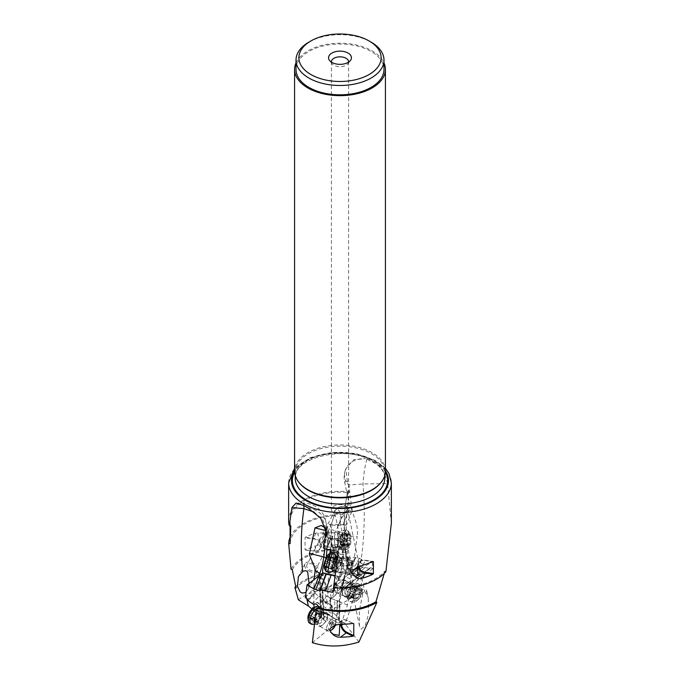 <?xml version="1.0" encoding="UTF-8"?>
<svg xmlns="http://www.w3.org/2000/svg" width="680" height="680" viewBox="0 0 680 680"><rect width="100%" height="100%" fill="white"/><g stroke="black" fill="none" stroke-linecap="round" stroke-linejoin="round"><path stroke-width="0.51" stroke-dasharray="3.4 2.55" d="M290.802 525.912A49.929 28.823 180 0 1 290.071 520.999A49.929 28.823 180 0 1 349.69 492.719L349.188 486.064L347.497 482.112L345.805 468.784L353.404 459.858L365.653 458.668A22.89 18.36 -161.8 0 0 345.296 470.322A22.89 18.36 -161.8 0 0 344.548 475.014A22.89 18.36 -161.8 0 0 345.576 480.709L344.769 482.758L350.302 484.95L362.984 483.956L387.549 483.59L391.357 523.209M387.549 483.59C385.942 475.056 382.194 468.529 376.312 464.015L365.653 458.668M333.26 591.94L339.592 576.402L342.1 564.952L342.457 559.325A6.579 1.003 103.7 0 0 343.137 555.084L343.485 549.627A6.579 1.003 103.7 0 0 343.366 548.054A6.579 1.003 103.7 0 0 343.188 547.935L343.485 543.226L341.564 546.941L341.751 541.815L338.266 551.429M333.795 587.809L333.897 586.985L333.523 587.792M338.13 570.953A7.726 1.173 -76.3 0 1 337.722 571.718A7.726 1.173 -76.3 0 1 336.982 568.429A7.726 1.173 -76.3 0 1 339.677 558.645A7.726 1.173 -76.3 0 1 341.046 558.11A7.726 1.173 -76.3 0 1 338.13 570.953M333.48 590.24L339.065 576.529L339.592 576.402M333.897 586.985A49.929 28.823 180 0 0 384.769 571.14L384.26 573.418M335.104 575.603L339.065 576.529M320.425 590.69L326.383 573.818A7.157 0.714 -76.1 0 1 326.349 573.818A7.157 0.714 -76.1 0 1 326.281 573.759M325.941 573.597L326.383 573.818M340.298 574.319A7.157 0.714 103.9 0 0 340.161 577.235A7.157 0.714 103.9 0 0 340.416 577.014A7.157 0.714 103.9 0 0 343.468 566.262A7.157 0.714 103.9 0 0 343.723 563.66A7.157 0.714 103.9 0 0 343.604 563.346A7.157 0.714 103.9 0 0 342.031 567.035A7.157 0.714 103.9 0 0 340.298 574.319M307.504 584.528C309.629 586.347 311.423 585.012 312.868 580.508M305.328 597.575L312.341 590.019A7.157 2.975 -59.4 0 1 316.88 583.465A7.157 2.975 -59.4 0 1 319.727 582.633L319.438 575.552M312.341 590.019L315.027 591.608L307.853 599.335M315.027 591.608L315.274 592.476L308.227 600.075M308.133 600.703L315.07 593.232A7.157 2.975 -59.4 0 1 315.274 592.476M315.07 593.232L318.826 596.394L311.984 603.772M318.826 596.394L323.629 598.995L319.014 603.712L316.633 602.429L314.271 603.993M332.052 616.675L332.707 623.764L332.052 616.675A6.579 3.051 120.9 0 0 332.928 613.615A6.579 3.051 120.9 0 0 332.936 612.637L332.477 607.725A6.579 3.051 120.9 0 0 332.477 607.656A6.579 3.051 120.9 0 0 331.05 605.812L330.471 599.471L328.168 601.723L325.006 602.369L324.037 599.692L319.43 604.401L319.014 603.712M324.037 599.692L323.629 598.995M332.707 623.764L331.007 625.379A2.865 1.827 -6.9 0 0 333.803 623.203A2.865 1.827 -6.9 0 0 332.971 622.098A2.865 1.827 -6.9 0 0 329.715 621.987L330.242 624.027L327.82 622.829L327.394 613.471L322.898 608.379L323.399 619.599L323.909 619.149L322.635 590.759A7.157 2.975 -59.4 0 1 322.15 591.719L322.898 608.379M312.358 642.685L330.837 627.529L331.007 625.379M317.237 608.719L319.005 607.504L319.43 604.401M323.178 613.572A7.726 3.579 -59.1 0 1 327.548 616.139A7.726 3.579 -59.1 0 1 321.954 625.524A7.726 3.579 -59.1 0 1 317.594 622.957A7.726 3.579 -59.1 0 1 323.178 613.572M323.17 606.237L332.868 612.034A7.157 3.315 120.9 0 1 332.86 613.096A7.157 3.315 120.9 0 1 332.001 616.216L327.394 613.471M329.715 621.987L332.639 623.178M330.242 624.027A2.865 1.827 173.1 0 1 333.234 624.24A2.865 1.827 173.1 0 1 334.067 625.337A2.865 1.827 173.1 0 1 332.205 627.334A2.865 1.827 173.1 0 1 330.837 627.529M322.635 590.759L323.909 619.149M323.825 618.63L321.147 617.406L321.767 616.156L320.067 574.345M358.929 642.013L344.582 623.075L312.639 607.648L314.406 611.923L320.697 614.813L321.767 616.156M323.399 619.599L327.82 622.829M332.936 612.637L332.418 607.121A7.157 3.315 120.9 0 0 332.409 607.044A7.157 3.315 120.9 0 0 331.466 605.251A7.157 3.315 120.9 0 0 330.973 605.064L330.387 598.715L326.629 596.292L322.15 591.719M322.524 589.721L319.838 588.132L321.147 617.406M330.471 599.471L330.387 598.715M321.07 615.646L319.94 587.877A7.157 2.975 -59.4 0 1 319.838 588.132M319.94 587.877C320.654 584.944 320.586 583.193 319.727 582.633L332.809 590.367A7.157 2.975 120.6 0 0 329.876 591.149A7.157 2.975 120.6 0 0 325.397 597.524A7.157 2.975 120.6 0 0 325.524 602.684A7.157 2.975 120.6 0 0 328.466 601.902A7.157 2.975 120.6 0 0 332.945 595.519A7.157 2.975 120.6 0 0 332.809 590.367M322.524 600.015L330.973 605.064L331.05 605.812M326.91 602.633L326.629 596.292M314.406 611.923L314.067 607.478M313.871 604.308L314.092 579.59M312.639 607.648L313.284 610.708L312.01 609.025M306.825 598.646L305.864 593.546M309.12 583.652L307.692 589.866L306.076 591.991M325.95 528.462L322.567 519.392L314.151 512.091M350.047 491.921A51.357 29.648 0 0 0 288.643 520.999M290.071 537.413A51.357 29.648 180 0 1 335.214 514.837L334.883 515.687A49.929 28.823 0 0 0 290.088 543.736M292.306 569.712A49.929 28.823 180 0 1 341.98 549.432L342.295 548.615L335.214 514.837M342.295 548.615A51.357 29.648 0 0 0 291.057 569.254M305.583 550.035L313.769 551.081L315.758 545.904A51.357 29.648 180 0 0 305.583 550.035L305.065 549.84L305.065 537.923L305.583 537.183A51.357 29.648 0 0 1 315.758 533.052L336.243 532.687A7.157 1.921 89.4 0 0 335.172 533.928A7.157 1.921 89.4 0 0 334.798 535.262A7.157 1.921 89.4 0 0 334.892 544.442A7.157 1.921 89.4 0 0 336.396 546.992A7.157 1.921 89.4 0 0 337.458 545.742A7.157 1.921 89.4 0 0 338.138 537.718A7.157 1.921 89.4 0 0 336.243 532.687M315.758 545.904C319.575 544.858 322.405 542.665 324.241 539.333C327.658 535.806 326.587 533.647 321.036 532.865L317.773 534.115L321.547 546.346L320.543 547.162L336.396 546.992M341.98 549.432L343.604 557.379L340.025 564.876L339.83 557.642L338.232 554.489C337.288 554.667 336.676 556.427 336.404 559.767L334.789 554.09A6.579 1.768 -90.6 0 1 334.696 553.996A6.579 1.768 -90.6 0 1 333.931 552.373L332.562 547.562A6.579 1.768 -90.6 0 1 332.052 544.45L330.284 538.22C331.602 535.925 331.925 532.287 331.245 527.323L330.811 525.657L334.611 514.412L334.883 515.687M337.756 546.218A7.726 2.074 89.4 0 0 338.19 535.483A7.726 2.074 89.4 0 0 335.282 533.46A7.726 2.074 89.4 0 0 334.875 534.896A7.726 2.074 89.4 0 0 334.976 544.808A7.726 2.074 89.4 0 0 337.756 546.218M330.811 525.657L334.611 514.412M338.411 525.479L343.476 512.567L348.5 511.445L343.12 525.164L331.228 525.325M327.207 535.296A7.157 1.946 -87.5 0 1 327.675 526.719A7.157 1.946 -87.5 0 1 329.298 524.152A7.157 1.946 -87.5 0 1 330.76 527.298A7.157 1.946 -87.5 0 1 330.556 534.692A7.157 1.946 -87.5 0 1 328.661 538.441A7.157 1.946 -87.5 0 1 327.275 535.746A7.157 1.946 -87.5 0 1 327.207 535.296M344.556 535.373A2.865 1.02 -3.6 0 0 346.545 535.985L357.212 536.461L353.923 561.306L348.135 561.051A2.865 1.02 176.4 0 1 346.052 560.201A2.865 1.02 176.4 0 1 346.154 559.904L344.326 529.508A45.781 12.436 -87.5 0 1 347.999 491.13L349.188 486.064M348.5 511.445L348.891 510.281L352.223 510.348L346.502 524.943A7.157 1.946 92.5 0 0 346.358 524.909A7.157 1.946 92.5 0 0 344.326 529.508M346.502 524.943L342.865 524.884L348.406 510.748M343.476 512.567L335.104 513.833M352.223 510.348L349.69 492.719M343.204 524.79L348.891 510.281M347.999 491.13L347.675 496.655L348.262 499.298L355.878 522.044C357.408 527.332 357.858 532.134 357.212 536.461M336.77 538.602L342.278 538.891L343.833 545.471L338.198 544.68L336.77 538.602L330.284 538.22M334.696 553.996L335.206 554.54A7.157 1.921 -90.6 0 0 335.274 554.6L345.89 554.208L347.454 560.847A7.157 1.946 92.5 0 0 347.395 561.646L342.057 539.01A7.157 1.946 92.5 0 0 342.278 538.891M351.212 562.606L347.913 562.453L342.397 539.053L345.695 539.206L351.212 562.606A7.157 1.946 92.5 0 0 351.39 566.312A7.157 1.946 92.5 0 0 352.24 569.049L352.546 569.304A2.865 2.389 -152 0 0 355.436 571.361L372.274 562.113L361.666 559.631L355.436 571.361A20.026 5.44 -87.5 0 1 355.198 571.795L355.954 571.379M344.777 538.169A7.157 1.946 92.5 0 0 345.695 539.206M330.667 538.399L332.052 544.45M335.206 554.54A7.157 1.921 -90.6 0 1 334.373 552.772L333.013 547.961A7.157 1.921 -90.6 0 1 332.469 544.74L338.198 544.68M347.454 560.847L336.923 560.422L334.789 554.09M343.833 545.471L345.89 554.208M341.904 560.396L340.527 554.548M336.923 560.422L336.404 559.767M335.435 565.607A7.157 1.946 -87.5 0 1 335.911 557.031A7.157 1.946 -87.5 0 1 337.535 554.455A7.157 1.946 -87.5 0 1 338.988 557.608A7.157 1.946 -87.5 0 1 338.784 564.995A7.157 1.946 -87.5 0 1 336.898 568.752A7.157 1.946 -87.5 0 1 335.512 566.049A7.157 1.946 -87.5 0 1 335.435 565.607M347.395 561.646L347.913 562.453M340.025 564.876L340.433 565.845L351.195 565.462L351.373 565.921L355.079 566.083C355.623 568.828 354.781 569.899 352.546 569.304L336.898 568.752M343.604 557.379L344.267 557.804L340.433 565.845M355.079 566.083L359.286 558.187L355.394 557.583L344.267 557.804M359.286 558.187L361.666 559.631M298.384 599.837C312.231 588.761 340.595 584.953 362.21 591.269L360.536 574.421L359.516 575.067L358.964 569.577L357.637 567.307L357.816 566.542L360.017 565.556L362.5 567.018L369.988 568.573L370.328 567.673L372.963 568.548L372.274 562.113M359.516 575.067A49.929 28.823 0 0 0 295.995 587.979M355.394 557.583L351.195 565.462M355.683 557.821L351.373 565.921M372.963 568.548L346.128 589.296A7.157 4.573 113.2 0 0 343.289 589.9A7.157 4.573 113.2 0 0 341.054 591.932L339.694 595.969L339.447 600.721A2.865 1.131 2.3 0 0 339.269 601.086A2.865 1.131 2.3 0 0 340.111 601.936A48.637 31.067 -66.8 0 1 341.929 589.144A2.865 0.57 -166.4 0 1 341.062 588.498A2.865 0.57 -166.4 0 1 341.819 588.302L349.087 558.169L350.727 570.724C350.812 572.245 352.3 572.602 355.198 571.795M349.945 592.586L341.929 589.144L348.007 563.975L348.126 570.248L349.197 571.251L351.058 570.962L349.945 592.586L347.429 605.072L341.675 622.379L339.346 621.001L338.521 619.794L339.226 618.749L336.796 617.321L337.365 616.539L334.56 614.057L334.832 599.947L337.671 601.077L337.365 616.539M348.007 563.975L348.551 557.456L349.087 558.169M330.021 608.506L331.636 607.359A2.865 1.623 0.8 0 0 328.975 608.94A2.865 1.623 0.8 0 0 329.817 610.113A2.865 1.623 0.8 0 0 333.022 610.47L330.021 608.506L330.421 598.034L333.378 597.431C337.764 593.274 338.776 589.194 336.421 585.191L343.102 579.708A6.579 3.927 -66.8 0 1 345.219 577.082L348.882 574.082A6.579 3.927 -66.8 0 1 348.95 574.022A6.579 3.927 -66.8 0 1 351.305 572.976L356.736 568.531L357.17 570.715L358.964 569.577M329.545 597.686A7.157 4.573 -66.8 0 1 327.445 591.719A7.157 4.573 -66.8 0 1 331.755 584.962A7.157 4.573 -66.8 0 1 335.18 584.537A7.157 4.573 -66.8 0 1 337.288 590.504A7.157 4.573 -66.8 0 1 332.979 597.261A7.157 4.573 -66.8 0 1 329.545 597.686L330.463 598.077L329.987 608.141M330.471 598.077L334.832 599.947M336.796 616.862L337.118 600.567A7.157 4.573 113.2 0 0 337.671 601.077M337.118 600.567L339.626 601.264L339.447 600.721M362.21 591.269L331.959 609.798L331.636 607.359M348.015 596.284A7.726 4.615 113.2 0 0 352.716 586.44A7.726 4.615 113.2 0 0 347.021 583.193A7.726 4.615 113.2 0 0 342.329 593.045A7.726 4.615 113.2 0 0 348.015 596.284M333.022 610.47L332.562 612.986L334.56 614.057M332.562 612.986A2.865 1.623 -179.2 0 1 329.783 612.544A2.865 1.623 -179.2 0 1 328.942 611.371A2.865 1.623 -179.2 0 1 331.959 609.798M313.284 610.708L342.227 625.183L341.675 622.379M344.582 623.075L342.227 625.183M353.923 561.306L351.058 570.962M366.936 459.085A22.89 3.485 -83.7 0 0 362.984 483.956C367.106 533.817 361.165 580.448 345.159 623.858M345.576 480.709L347.497 482.112M339.226 618.749L339.626 601.264M336.796 617.321L337.135 600.193M384.769 571.14L385.9 571.676M366.35 592.917L368.271 598.102L368.509 614.321L365.1 625.906L360.961 629.127L359.474 626.025L359.346 611.116L362.576 594.396L366.35 592.917M316.633 602.429A2.865 1.785 55.6 0 1 318.886 603.389A2.865 1.785 55.6 0 1 320.05 606.024A2.865 1.785 55.6 0 1 319.481 607.317A2.865 1.785 55.6 0 1 319.005 607.504M341.385 624.342A7.293 4.556 55.6 0 1 346.936 620.415L353.039 623.381M340.578 624.351A7.871 4.913 55.6 0 1 342.116 620.135A7.871 4.913 55.6 0 1 346.562 620.202L353.09 623.373M333.404 626.11L338.546 623.229L339.957 621.613L339.804 624.367M322.159 625.175A7.157 3.315 -59.1 0 1 319.056 625.779A7.157 3.315 -59.1 0 1 318.69 620.432A7.157 3.315 -59.1 0 1 323.298 614.108A7.157 3.315 -59.1 0 1 326.4 613.505A7.157 3.315 -59.1 0 1 326.765 618.851A7.157 3.315 -59.1 0 1 322.159 625.175M353.71 594.362A7.157 2.099 -11.8 0 0 361.802 593.767A7.157 2.099 -11.8 0 0 366.716 590.656A7.157 2.099 -11.8 0 0 365.712 589.866A7.157 2.099 -11.8 0 0 357.62 590.469A7.157 2.099 -11.8 0 0 352.707 593.581A7.157 2.099 -11.8 0 0 353.71 594.362M355.512 593.691A5.006 1.47 168.2 0 1 354.807 593.138A5.006 1.47 168.2 0 1 358.25 590.962A5.006 1.47 168.2 0 1 363.911 590.546A5.006 1.47 168.2 0 1 364.616 591.098A5.006 1.47 168.2 0 1 361.173 593.266A5.006 1.47 168.2 0 1 355.512 593.691M345.491 511.81C344.267 513.494 341.964 514.131 338.563 513.74L335.903 512.745L334.798 511.096L335.869 509.515L337.705 508.878L338.495 507.458A5.006 1.47 -11.8 0 1 344.76 506.013L346.486 506.991L347.387 509.422L340.204 520.277L340.289 521.925L315.8 569.449A5.006 3.204 -152.7 0 1 309.629 569.874A5.006 3.204 -152.7 0 1 306.892 564.867A5.006 3.204 -152.7 0 1 313.055 564.442A5.006 3.204 -152.7 0 1 315.8 569.449M340.204 520.277C338.895 524.671 342.499 522.01 339.991 512.185L337.705 508.878M308.899 571.038A7.157 4.573 27.3 0 0 317.704 570.435A7.157 4.573 27.3 0 0 313.795 563.278A7.157 4.573 27.3 0 0 304.988 563.881A7.157 4.573 27.3 0 0 308.899 571.038M346.069 506.048A8.585 4.955 180 0 1 348.585 509.55A8.585 4.955 180 0 1 343.281 514.131A8.585 4.955 180 0 1 333.931 513.06A8.585 4.955 180 0 1 331.415 509.55A8.585 4.955 180 0 1 336.719 504.976A8.585 4.955 180 0 1 346.069 506.048M344.76 506.013L338.495 507.458M331.44 62.127A8.585 4.955 0 0 0 332.163 63.818A8.585 4.955 0 0 0 333.931 65.297A8.585 4.955 0 0 0 347.837 63.818A8.585 4.955 0 0 0 348.559 62.127M308.89 42.126A43.987 25.398 180 0 1 371.101 42.126M383.988 69.428A43.987 25.398 0 0 0 371.101 51.467A43.987 25.398 0 0 0 323.161 45.959A43.987 25.398 0 0 0 296.012 69.428M296.012 62.9A45.424 26.223 180 0 1 328.024 44.132A45.424 26.223 180 0 1 372.113 50.881A45.424 26.223 180 0 1 383.988 62.9M385.424 471.18A45.424 26.223 0 0 0 372.113 452.642A45.424 26.223 0 0 0 322.618 446.956A45.424 26.223 0 0 0 294.576 471.18M295.673 586.627A51.357 29.648 180 0 1 360.536 574.421M327.445 587.087L328.703 575.815C329.579 575.11 331.202 575.161 333.582 575.994C340.578 579.088 333.888 586.619 327.582 587.061L323.493 588.005A51.357 29.648 180 0 0 318.673 589.11L318.104 588.787L318.104 576.878L318.673 576.258A51.357 29.648 0 0 1 323.493 575.152L320.356 577.141L318.673 576.258M350.183 583.1A7.157 4.267 113.2 0 0 346.911 583.619A7.157 4.267 113.2 0 0 342.703 590.41A7.157 4.267 113.2 0 0 344.548 596.25A7.157 4.267 113.2 0 0 347.828 595.731A7.157 4.267 113.2 0 0 352.027 588.939A7.157 4.267 113.2 0 0 350.183 583.1L333.582 575.994C331.84 574.736 328.474 574.456 323.493 575.152M318.104 588.787L319.974 589.773A7.293 4.412 -122.4 0 0 325.372 586.644A7.293 4.412 -122.4 0 0 319.974 577.856L318.104 576.878M318.673 589.11L320.356 589.994A7.871 4.752 -122.4 0 0 324.581 590.206A7.871 4.752 -122.4 0 0 325.712 583.84A7.871 4.752 -122.4 0 0 320.356 577.141L319.974 577.856M324.581 590.206L326.944 588.71L344.548 596.25M343.102 579.708L352.155 582.361L344.267 588.463L336.421 585.191M346.128 589.296L343.697 588.251L369.928 568.029M344.267 588.463A7.157 4.573 113.2 0 0 343.885 588.26A7.157 4.573 113.2 0 0 343.791 588.226M369.988 568.573L353.966 580.423L345.55 576.818A7.157 4.267 -66.8 0 0 343.332 579.53L336.498 585.131M340.28 586.781L347.403 581.273M353.966 580.423L352.155 582.361M345.219 577.082L349.214 573.81A7.157 4.267 -66.8 0 1 349.291 573.75A7.157 4.267 -66.8 0 1 349.868 573.333A7.157 4.267 -66.8 0 1 351.738 572.628L351.305 572.976M370.328 567.673L343.697 588.251M359.796 576.453L356.142 574.515L365.143 567.562M356.142 574.515L351.738 572.628L357.059 568.267L360.171 569.211A2.865 1.725 -122.4 0 0 356.771 566.924A2.865 1.725 -122.4 0 0 356.184 568.225A2.865 1.725 -122.4 0 0 357.17 570.715M362.5 567.018L360.171 569.211M324.241 539.333L319.676 545.938L320.543 547.162M305.065 549.84L313.769 551.081A7.871 6.273 -159 0 0 321.113 547.485A7.871 6.273 -159 0 0 313.769 538.237L305.583 537.183M313.642 550.936A7.293 5.814 -159 0 0 320.764 545.895A7.293 5.814 -159 0 0 313.642 539.027L305.065 537.923M323.399 548.02L326.74 537.71A7.157 0.714 -76.1 0 1 328.874 530.315A14.305 1.419 103.9 0 0 328.185 531.182L325.389 536.494M326.74 537.71L330.063 538.534L326.655 549.04M337.748 550.91L341.334 541L330.063 538.534M330.25 538.925L326.876 549.338M341.751 541.815L341.334 541M345.721 536.188A7.157 0.714 103.9 0 0 345.984 533.579A7.157 0.714 103.9 0 0 345.856 533.273A7.157 0.714 103.9 0 0 344.293 536.953A7.157 0.714 103.9 0 0 342.558 544.238A7.157 0.714 103.9 0 0 342.423 547.154A7.157 0.714 103.9 0 0 342.677 546.933A7.157 0.714 103.9 0 0 345.721 536.188M325.975 559.121L329.146 532.083C329.179 528.887 329.094 528.3 328.874 530.315L329.128 529.15C329.418 528.708 328.661 527.943 326.868 526.856A17.17 1.7 103.9 0 0 325.958 527.901A2.865 2.643 27.8 0 1 328.185 531.182M345.856 533.273L329.128 529.15M343.485 543.226L343.102 542.538L338.385 541.212L332.205 538.05L330.752 550.129M326.043 559.147L329.511 560.175L332.452 537.047A7.157 0.714 -76.1 0 1 332.205 538.05M332.452 537.047L332.095 536.112L328.772 535.288L326.986 549.363M324.836 548.496L326.986 530.851A2.865 2.21 7 0 1 329.128 532.958L328.925 534.641A7.157 0.714 -76.1 0 1 328.772 535.288M343.188 547.935L343.102 542.538M342.457 559.325L342.057 558.926A7.157 1.088 103.7 0 0 342.745 554.54L343.094 549.083A7.157 1.088 103.7 0 0 342.958 547.375A7.157 1.088 103.7 0 0 342.822 547.247A7.157 1.088 103.7 0 0 342.805 547.247L337.39 545.921L338.385 541.212M329.35 560.473L341.708 564.451L342.057 558.926L336.302 557.524L330.2 553.792L329.35 560.473A7.157 0.714 -76.1 0 1 329.511 560.175M330.31 553.197L330.2 553.792M335.631 562.819L336.302 557.524M342.1 564.952L341.708 564.451M325.745 559.071A7.157 0.714 -76.1 0 1 325.916 558.968A7.157 0.714 -76.1 0 1 325.95 558.994L328.925 534.641M332.095 536.112L330.319 550.052M329.885 553.461L329.06 559.895M331.347 544.782L337.39 545.921M337.773 546.014L342.805 547.247M331.211 597.729L329.876 591.149M339.822 559.156A7.157 1.088 -76.3 0 1 340.799 557.898A7.157 1.088 -76.3 0 1 341.088 558.663A7.157 1.088 -76.3 0 1 338.385 570.545A7.157 1.088 -76.3 0 1 338.011 571.26A7.157 1.088 -76.3 0 1 337.407 571.795A7.157 1.088 -76.3 0 1 337.56 566.814A7.157 1.088 -76.3 0 1 339.822 559.156M363.29 565.063L365.168 560.226L372.852 561.425M357.799 567.069A7.871 6.205 25.1 0 1 358.037 563.321A7.871 6.205 25.1 0 1 365.168 560.226L372.657 561.519M357.221 567.358L357.714 564.017L360.409 562.692L363.205 564.409M358.488 566.746A7.293 5.754 25.1 0 1 365.313 560.38M324.589 568.871A7.438 1.131 103.7 0 0 326.536 565.709A7.438 1.131 103.7 0 0 328.44 557.625A7.438 1.131 103.7 0 0 328.075 554.591M327.726 560.677L325.695 567.086L325.558 566.193L324.776 567.528L325.278 562.861L327.301 556.461L327.445 557.345L328.227 556.01L327.726 560.677M326.392 571.752A9.724 1.479 103.7 0 0 328.95 566.831A9.724 1.479 103.7 0 0 331.236 556.886A9.724 1.479 103.7 0 0 331.007 552.857M333.319 553.461A9.724 1.479 -76.3 0 1 333.429 557.421A9.724 1.479 -76.3 0 1 331.271 566.992A9.724 1.479 -76.3 0 1 328.721 572.288M347.99 571.463A7.157 1.088 -76.3 0 1 349.664 564.154A7.157 1.088 -76.3 0 1 351.551 560.524A7.157 1.088 -76.3 0 1 351.688 560.652A7.157 1.088 -76.3 0 1 351.713 563.49A7.157 1.088 -76.3 0 1 348.339 574.379A7.157 1.088 -76.3 0 1 348.151 574.421A7.157 1.088 -76.3 0 1 347.99 571.463M352.716 564.621A5.721 0.867 -76.3 0 1 350.013 573.333A5.721 0.867 -76.3 0 1 349.732 570.996A5.721 0.867 -76.3 0 1 351.195 564.783A5.721 0.867 -76.3 0 1 352.699 562.351A5.721 0.867 -76.3 0 1 352.716 564.621M326.757 558L334.024 559.776L334.007 558.34A12.826 10.115 25.1 0 1 335.019 563.847A12.826 10.115 25.1 0 1 334.322 566.279A12.826 10.115 25.1 0 1 332.724 568.557L334.492 564.17L335.189 558.187M335.24 558.212C335.393 559.436 335.189 559.529 334.611 558.518C335.189 559.529 335.393 559.436 335.24 558.212L327.973 556.444M334.007 558.34L334.611 558.518L334.007 558.34M334.024 559.776L332.214 564.553L333.013 566.202L331.687 568.744L332.92 568.573L331.687 568.744M325.558 566.193L333.175 568.25A12.826 12.826 0 0 0 335.155 557.753M350.574 535.509A7.438 1.998 -90.6 0 1 349.596 546.839A7.438 1.998 -90.6 0 1 347.352 543.898A7.438 1.998 -90.6 0 1 347.293 535.347A7.438 1.998 -90.6 0 1 349.444 532.559A7.438 1.998 -90.6 0 1 350.574 535.509M348.143 545.096L348.406 545.598L348.644 545.173A2.457 0.663 -90.6 0 1 349.146 544.263A2.457 0.663 -90.6 0 1 349.596 544.901L350.089 543.626A2.457 0.663 -90.6 0 1 350.472 540.413L350.404 538.16A2.457 0.663 -90.6 0 1 349.953 537.123A2.457 0.663 -90.6 0 1 349.834 535.219L349.274 534.242A2.457 0.663 -90.6 0 1 348.772 535.143A2.457 0.663 -90.6 0 1 348.322 534.505L347.837 535.781A2.457 0.663 -90.6 0 1 347.446 538.994L347.514 541.246A2.457 0.663 -90.6 0 1 347.964 542.283A2.457 0.663 -90.6 0 1 348.083 544.187L348.143 545.096M344.649 545.215A9.724 2.618 -90.6 0 1 344.394 535.194A9.724 2.618 -90.6 0 1 346.655 530A9.724 2.618 -90.6 0 1 347.387 530.383A9.724 2.618 -90.6 0 1 348.865 534.242A9.724 2.618 -90.6 0 1 347.582 549.058A9.724 2.618 -90.6 0 1 346.859 549.457A9.724 2.618 -90.6 0 1 344.649 545.215M342.44 545.233A9.724 2.618 89.4 0 0 344.233 549.355A9.724 2.618 89.4 0 0 344.658 549.483A9.724 2.618 89.4 0 0 346.911 544.281A9.724 2.618 89.4 0 0 346.655 534.267A9.724 2.618 89.4 0 0 344.445 530.026A9.724 2.618 89.4 0 0 344.029 530.154A9.724 2.618 89.4 0 0 342.44 545.233M327.089 535.925A7.157 1.921 89.4 0 0 325.465 532.797A7.157 1.921 89.4 0 0 324.929 533.086A7.157 1.921 89.4 0 0 323.986 543.983A7.157 1.921 89.4 0 0 325.074 546.822A7.157 1.921 89.4 0 0 325.609 547.102A7.157 1.921 89.4 0 0 327.275 543.286A7.157 1.921 89.4 0 0 327.089 535.925M322.923 543.192A5.721 1.538 89.4 0 0 323.791 545.462A5.721 1.538 89.4 0 0 325.44 543.32A5.721 1.538 89.4 0 0 325.397 536.741A5.721 1.538 89.4 0 0 323.672 534.48A5.721 1.538 89.4 0 0 322.923 543.192M349.596 544.901L342.312 544.977C341.377 544.068 341.062 544.162 341.351 545.25L341.42 544.348L349.146 544.263M348.083 544.187L340.799 544.272L341.181 545.164M340.799 544.272L340.161 539.07L341.046 534.48A12.826 10.225 -159 0 0 340.799 535.067A12.826 10.225 -159 0 0 340.416 539.792M348.322 534.505L341.046 534.48M349.834 535.219L342.541 535.296L342.822 534.387L341.989 534.318C341.122 535.415 340.799 535.509 341.037 534.582L341.046 535.228L348.772 535.143M342.822 534.387L349.274 534.242M342.541 535.296L342.219 537.208L343.655 538.73L343.094 545.079M307.938 618.188A7.438 3.442 120.9 0 0 312.707 619.004A7.438 3.442 120.9 0 0 317.534 610.385A7.438 3.442 120.9 0 0 314.449 607.308M316.217 613.182A1.165 0.535 -59.1 0 1 315.163 614.703A2.457 1.139 120.9 0 0 313.029 617.44A1.165 0.535 -59.1 0 1 312.443 618.46A1.165 0.535 -59.1 0 1 311.729 618.732A1.165 0.535 -59.1 0 1 311.576 618.443A2.457 1.139 120.9 0 0 311.253 617.831A2.457 1.139 120.9 0 0 309.731 618.426A1.165 0.535 -59.1 0 1 309.009 618.707A1.165 0.535 -59.1 0 1 308.856 618.222A1.165 0.535 -59.1 0 1 309.153 617.414A2.457 1.139 120.9 0 0 309.791 615.689A2.457 1.139 120.9 0 0 309.468 614.669A2.457 1.139 120.9 0 0 309.442 614.652A1.165 0.535 -59.1 0 1 309.425 614.644A1.165 0.535 -59.1 0 1 309.273 614.159A1.165 0.535 -59.1 0 1 310.326 612.637A2.457 1.139 120.9 0 0 312.451 609.9A1.165 0.535 -59.1 0 1 313.047 608.88A1.165 0.535 -59.1 0 1 313.76 608.608A1.165 0.535 -59.1 0 1 313.913 608.898A2.457 1.139 120.9 0 0 314.236 609.518A2.457 1.139 120.9 0 0 315.758 608.914A1.165 0.535 -59.1 0 1 316.481 608.634A1.165 0.535 -59.1 0 1 316.633 609.119A1.165 0.535 -59.1 0 1 316.327 609.935A2.457 1.139 120.9 0 0 315.69 611.652A2.457 1.139 120.9 0 0 316.013 612.671A1.165 0.535 -59.1 0 1 316.064 612.697A1.165 0.535 -59.1 0 1 316.217 613.182M315.758 608.914L322.125 612.408L321.801 616.131L316.013 612.671A2.457 1.139 120.9 0 0 316.047 612.688L321.801 616.131L320.918 618.145L317.671 621.885L314.347 621.512L315.894 619.344L314.772 617.448L318.69 611.966L320.297 613.139L314.236 609.518M309.493 623.058A9.724 4.505 120.9 0 0 316.157 620.033A9.724 4.505 120.9 0 0 320.756 610.419A9.724 4.505 120.9 0 0 319.473 606.365A9.724 4.505 120.9 0 0 318.206 606.05M318.435 607.435A9.724 4.505 -59.1 0 1 321.215 607.402A9.724 4.505 -59.1 0 1 322.15 608.49A9.724 4.505 -59.1 0 1 322.49 611.456A9.724 4.505 -59.1 0 1 312.63 624.41M326.629 627.895A7.157 3.315 -59.1 0 1 330.012 620.823A7.157 3.315 -59.1 0 1 334.909 618.596A7.157 3.315 -59.1 0 1 335.861 620.389A7.157 3.315 -59.1 0 1 335.852 621.571A7.157 3.315 -59.1 0 1 329.596 630.853A7.157 3.315 -59.1 0 1 327.573 630.87A7.157 3.315 -59.1 0 1 326.629 627.895M330.029 630.479A5.721 2.652 -59.1 0 1 328.644 627.912A5.721 2.652 -59.1 0 1 332.35 621.282A5.721 2.652 -59.1 0 1 336.022 621.911A5.721 2.652 -59.1 0 1 336.013 622.854A5.721 2.652 -59.1 0 1 335.41 625.141M321.045 617.933L315.163 614.703M320.297 613.139L322.125 612.408M317.671 621.885A12.826 8.007 55.6 0 0 319.49 617.703A12.826 8.007 55.6 0 0 318.69 611.966L313.913 608.898M314.475 621.979L314.347 621.512M311.253 617.831L317.322 621.461L311.576 618.443M362.049 590.639A7.438 4.446 -66.8 0 1 358.13 599.692A7.438 4.446 -66.8 0 1 352.045 596.998A7.438 4.446 -66.8 0 1 356.532 587.545A7.438 4.446 -66.8 0 1 362.041 590.554A7.438 4.446 -66.8 0 1 362.049 590.639M353.37 598.485A1.165 0.697 113.2 0 0 353.694 599.063A1.165 0.697 113.2 0 0 354.45 598.791A2.457 1.462 -66.8 0 1 356.039 598.23A2.457 1.462 -66.8 0 1 356.643 598.986A1.165 0.697 113.2 0 0 356.923 599.343A1.165 0.697 113.2 0 0 358.156 598.017A2.457 1.462 -66.8 0 1 360.12 595.187A1.165 0.697 113.2 0 0 361.054 593.606A1.165 0.697 113.2 0 0 360.757 593.045A2.457 1.462 -66.8 0 1 360.128 591.863A2.457 1.462 -66.8 0 1 360.527 590.027A1.165 0.697 113.2 0 0 360.714 589.16A1.165 0.697 113.2 0 0 360.392 588.582A1.165 0.697 113.2 0 0 359.644 588.854A2.457 1.462 -66.8 0 1 358.054 589.415A2.457 1.462 -66.8 0 1 357.45 588.659A1.165 0.697 113.2 0 0 357.161 588.302A1.165 0.697 113.2 0 0 355.929 589.628A2.457 1.462 -66.8 0 1 353.966 592.458A1.165 0.697 113.2 0 0 353.039 594.039A1.165 0.697 113.2 0 0 353.337 594.601A2.457 1.462 -66.8 0 1 353.966 595.782A2.457 1.462 -66.8 0 1 353.566 597.618A1.165 0.697 113.2 0 0 353.37 598.485M348.815 597.252A9.724 5.806 -66.8 0 1 352.078 587.316A9.724 5.806 -66.8 0 1 359.184 584.154A9.724 5.806 -66.8 0 1 361.887 588.829A9.724 5.806 -66.8 0 1 361.896 588.939A9.724 5.806 -66.8 0 1 356.771 600.771A9.724 5.806 -66.8 0 1 351.526 602.038A9.724 5.806 -66.8 0 1 348.815 597.252M347.131 596.53A9.724 5.806 113.2 0 0 347.913 599.471A9.724 5.806 113.2 0 0 349.843 601.315A9.724 5.806 113.2 0 0 356.949 598.162A9.724 5.806 113.2 0 0 360.213 588.217A9.724 5.806 113.2 0 0 357.501 583.432A9.724 5.806 113.2 0 0 354.832 583.321A9.724 5.806 113.2 0 0 347.131 596.53M343.918 583.083A7.157 4.267 113.2 0 0 341.929 579.564A7.157 4.267 113.2 0 0 338.07 580.499A7.157 4.267 113.2 0 0 334.305 589.194A7.157 4.267 113.2 0 0 334.313 589.279A7.157 4.267 113.2 0 0 336.294 592.713A7.157 4.267 113.2 0 0 341.522 590.393A7.157 4.267 113.2 0 0 343.918 583.083M334.212 588.132A5.721 3.417 113.2 0 0 334.212 588.2A5.721 3.417 113.2 0 0 338.453 590.52A5.721 3.417 113.2 0 0 341.904 583.244A5.721 3.417 113.2 0 0 337.229 581.17A5.721 3.417 113.2 0 0 334.212 588.132M356.643 598.986L349.639 595.629L348.874 596.402L348.05 596.207L354.45 598.791M353.566 597.618L347.981 595.229L348.05 596.207M347.981 595.229L347.709 591.753L351.356 586.126A12.826 7.752 -122.4 0 0 350.506 591.022M357.45 588.659L351.356 586.126L358.054 589.415M351.875 586.27L355.385 586.874L355.079 586.313M360.527 590.027L354.943 587.639L355.385 586.874M354.943 587.639L354.203 589.331L355.725 591.328L354.543 592.798C353.013 593.002 352.368 593.946 352.58 595.629L352.18 596.998M288.643 482.86A51.357 29.648 180 0 1 320.348 455.464A51.357 29.648 180 0 1 376.312 461.898A51.357 29.648 180 0 1 376.363 461.924A51.357 29.648 180 0 1 391.357 482.86M332.477 607.725L332.418 607.121L322.957 601.46M320.697 614.813L319.115 575.815M324.445 527.527L325.958 527.901L325.337 529.065M307.734 507.705A22.89 18.683 1.6 0 1 326.459 526.26A22.89 18.683 1.6 0 1 326.451 526.694A22.89 18.683 1.6 0 1 326.111 529.473M303.9 505.623L303.79 503.149A22.89 22.89 0 0 1 326.451 526.694L326.298 532.04M303.688 504.22L303.628 505.495M350.106 571.251A20.026 5.44 -87.5 0 1 348.135 561.051L346.545 535.985A48.637 13.218 -87.5 0 1 348.262 499.298M332.562 547.562L344.173 547.851M345.304 552.662L333.931 552.373M341.054 591.932A45.781 29.24 -66.8 0 1 341.819 588.302M347.828 568.616A17.17 4.667 -87.5 0 1 346.154 559.904M352.24 569.049A17.17 4.667 -87.5 0 1 350.727 570.724M339.346 621.001L340.111 601.936L347.429 605.072M340.501 624.351L346.936 620.415M299.557 483.114A44.778 25.848 180 0 1 295.222 472.022A44.778 25.848 180 0 1 322.864 448.137A44.778 25.848 180 0 1 371.662 453.738A44.778 25.848 180 0 1 384.778 472.022A44.778 25.848 180 0 1 380.443 483.114M384.778 478.193A44.778 25.848 0 0 0 371.662 459.91A44.778 25.848 0 0 0 371.628 459.892A44.778 25.848 0 0 0 322.847 454.308A44.778 25.848 0 0 0 295.222 478.193C292.102 458.303 346.434 444.167 372.257 461.219C380.613 466.335 384.786 471.988 384.778 478.193M385.39 472.175A47.634 27.506 0 0 0 373.685 461.074A47.634 27.506 0 0 0 294.61 472.175M385.424 470.713A48.492 27.999 180 0 0 374.332 460.751A48.492 27.999 0 0 0 374.289 460.725A48.492 27.999 0 0 0 294.576 470.713M319.974 589.773L323.493 588.005M348.882 574.082L357.774 577.481M315.758 533.052L313.642 539.027M343.485 549.627L331.253 546.185M338.011 553.384L343.137 555.084M325.813 558.527A2.865 2.21 -173 0 1 325.95 559.121M321.257 525.462L326.868 526.856A17.17 1.7 103.9 0 1 326.986 530.851L325.695 530.536M336.311 556.359A7.616 1.156 -76.3 0 1 336.396 559.462A7.616 1.156 -76.3 0 1 334.704 566.95A7.616 1.156 -76.3 0 1 332.716 571.09M334.365 571.056A7.157 1.088 103.7 0 0 336.251 567.435A7.157 1.088 103.7 0 0 337.926 560.116A7.157 1.088 103.7 0 0 337.756 557.158A7.157 1.088 103.7 0 0 337.501 557.26M333.506 567.315L326.238 565.539M327.225 562.394L334.492 564.17M327.717 560.21L334.985 561.986M328.075 557.37L335.342 559.147M327.352 556.741L334.611 558.518M325.779 561.144L333.038 562.921M325.286 563.329L332.554 565.106M324.929 566.168L332.197 567.944M325.023 567.094L332.291 568.871M325.652 566.797L332.92 568.573M342.669 535.5A7.616 2.049 89.4 0 0 340.612 532.279A7.616 2.049 89.4 0 0 339.371 544.077A7.616 2.049 89.4 0 0 340.774 547.307A7.616 2.049 89.4 0 0 342.788 543.864A7.616 2.049 89.4 0 0 342.669 535.5M340.918 535.772A7.157 1.921 -90.6 0 1 341.105 543.141A7.157 1.921 -90.6 0 1 339.447 546.958A7.157 1.921 -90.6 0 1 337.824 543.838A7.157 1.921 -90.6 0 1 337.637 536.477A7.157 1.921 -90.6 0 1 339.295 532.652A7.157 1.921 -90.6 0 1 340.918 535.772M348.644 545.173L341.351 545.25M347.514 541.246L340.229 541.322M347.446 538.994L340.161 539.07M347.837 535.781L340.544 535.857M350.404 538.16L343.111 538.237M350.472 540.413L343.179 540.498M350.089 543.626L342.796 543.702M315.375 616.735A7.616 3.528 -59.1 0 1 323.646 611.736A7.616 3.528 -59.1 0 1 323.918 614.057A7.616 3.528 -59.1 0 1 316.2 624.197A7.616 3.528 -59.1 0 1 314.576 623.458M315.707 621.358A7.157 3.315 120.9 0 0 316.642 624.342A7.157 3.315 120.9 0 0 321.547 622.115A7.157 3.315 120.9 0 0 324.929 615.043A7.157 3.315 120.9 0 0 323.986 612.06A7.157 3.315 120.9 0 0 319.09 614.287A7.157 3.315 120.9 0 0 315.707 621.358M318.784 620.883L313.029 617.44M316.327 609.935L322.082 613.377M312.451 609.9L318.206 613.343M310.326 612.637L316.081 616.08M309.442 614.652L315.197 618.094L309.425 614.644M309.153 617.414L314.908 620.848M309.731 618.426L315.486 621.869M356.091 587.962A7.616 4.547 113.2 0 0 351.883 584.129A7.616 4.547 113.2 0 0 345.848 594.473A7.616 4.547 113.2 0 0 346.469 596.768A7.616 4.547 113.2 0 0 352.486 596.87A7.616 4.547 113.2 0 0 356.091 587.962M354.51 587.622A7.157 4.267 -66.8 0 1 352.113 594.932A7.157 4.267 -66.8 0 1 346.885 597.252A7.157 4.267 -66.8 0 1 344.896 593.733A7.157 4.267 -66.8 0 1 347.293 586.423A7.157 4.267 -66.8 0 1 352.521 584.103A7.157 4.267 -66.8 0 1 354.51 587.622M353.337 594.601L347.752 592.203M353.966 592.458L348.389 590.07M355.929 589.628L350.353 587.24M359.644 588.854L354.059 586.466M360.757 593.045L355.173 590.656M360.12 595.187L354.543 592.798M358.156 598.017L352.58 595.629M340.161 577.235L326.349 573.818M322.719 572.602L321.436 576.045M333.803 623.203L334.067 625.337M332.477 607.656L332.409 607.044M331.466 605.251L324.479 601.077M296.038 503.081L303.79 503.149M329.298 524.152L346.358 524.909M290.071 520.999L290.071 525.836M344.258 531.114C343.842 517.276 344.938 504.331 347.565 492.269M348.126 570.248L346.052 560.201L344.573 536.869M328.661 538.441L342.354 539.053M337.535 554.455L338.436 554.498M339.677 596.105L348.551 557.456M339.405 598.851L338.521 619.777M332.01 598.74L335.291 600.142M328.975 608.94L328.942 611.371M347.675 496.655L344.769 482.758A22.89 22.89 0 0 1 345.296 470.322L345.797 468.784M315.146 603.356L314.015 604.12M319.481 607.317L316.803 609.152M342.116 620.135L339.957 621.613L326.4 613.505M333.26 634.279L319.056 625.779M366.716 590.656L368.271 598.102M352.707 593.581L359.474 626.025M347.352 508.334L364.616 591.098M304.988 563.881L298.435 576.589M317.704 570.435L307.692 589.866M334.959 510.416L306.892 564.867M339.975 522.002L354.807 593.138M331.415 61.795L331.415 509.55M348.585 61.795L348.585 509.55M347.837 63.818L350.447 60.444M384.778 475.583L384.778 472.022C387.286 493.238 333.829 506.506 308.1 489.779C299.616 484.67 295.324 478.754 295.222 472.022L295.222 475.583M385.424 468.333L375.725 460.589L355.478 453.415L331.984 452.37L310.182 457.657L294.576 468.333M332.163 63.818L329.553 60.444M335.18 584.537L343.885 588.26M356.771 566.924L358.572 565.777M335.911 557.031L334.713 561.493L335.512 566.049M327.675 526.719L326.476 531.19L327.275 535.746M321.113 547.485L321.547 546.346M342.423 547.154L341.547 546.941M343.366 548.054L342.958 547.375M343.604 563.346L325.916 558.968M340.416 577.014L344.394 570.911L343.723 563.66M345.984 533.579L346.655 540.838L342.677 546.933M325.524 602.684L325.014 602.378M341.088 558.663L341.046 558.11M338.011 571.26L337.722 571.718M355.529 576.223L337.407 571.795M358.037 563.321L357.714 564.017M360.409 562.692L340.799 557.898M337.526 557.09L351.551 560.524M348.151 574.421L335.656 571.37M350.013 573.333L348.339 574.379M352.699 562.351L351.688 560.652M335.325 557.753L328.227 556.01M335.138 559.223L327.445 557.345M334.365 558.187L327.301 556.461M331.874 569.262L324.776 567.528M332.758 568.803L325.695 567.086M349.444 532.559L347.387 530.383M349.596 546.839L347.582 549.058M344.658 549.483L346.859 549.457M344.445 530.026L346.655 530M325.465 532.797L339.295 532.652L344.029 530.154M325.609 547.102L339.447 546.958L344.233 549.355M323.791 545.462L325.074 546.822M323.672 534.48L324.929 533.086M341.275 545.674L348.406 545.598M341.046 534.276L348.109 534.208M342.38 533.885L349.512 533.808M342.745 545.284L349.809 545.207M341.037 534.471A12.826 12.826 0 0 0 341.267 545.335M321.215 607.402L319.473 606.365M334.909 618.596L323.986 612.06L322.15 608.49M327.573 630.87L316.642 624.342L314.475 624.299M330.072 630.658L329.596 630.853M336.022 621.911L335.861 620.389M321.81 616.131L316.064 612.697M322.082 611.983L316.481 608.634M319.379 611.975L313.76 608.608M315.24 618.12L309.468 614.669M314.611 622.064L309.009 618.707M317.356 622.098L311.729 618.732M321.045 617.924A12.826 12.826 0 0 0 321.716 616.454M362.041 590.554L361.887 588.829M358.13 599.692L356.771 600.771M349.843 601.315L351.526 602.038M357.501 583.432L359.184 584.154M341.929 579.564L351.883 584.129L354.832 583.321M336.294 592.713L346.469 596.768L347.913 599.471M334.212 588.2L334.313 589.279M337.229 581.17L338.07 580.499M350.14 595.706L356.039 598.23M348.253 596.726L353.694 599.063M351.73 585.973L357.161 588.302M354.951 586.254L360.392 588.582M351.483 597.014L356.923 599.343"/><path stroke-width="1.02" d="M325.252 537.021L323.399 548.02L326.876 549.338L338.266 551.429L333.523 587.792A51.357 29.648 0 0 0 385.9 571.676L391.357 523.209L391.357 482.86A51.357 29.648 180 0 1 359.652 510.255A51.357 29.648 180 0 1 303.688 503.829A51.357 29.648 180 0 1 303.637 503.804A51.357 29.648 180 0 1 288.643 482.86L288.643 520.999A51.357 29.648 0 0 0 289.306 525.759L291.865 507.629L296.038 503.081L303.628 505.495L307.734 507.705L320.688 518.202L326.264 532.04L325.252 537.021L325.712 531.284L324.445 527.527L321.257 525.462L314.993 527.884L309.519 553.418C308.397 554.021 314.245 564.672 315.154 570.231L319.77 573.554A11.441 1.139 103.9 0 0 323.808 556.954A2.865 2.21 -173 0 1 325.813 558.527M372.852 574.277L373.388 573.546L373.388 561.637L372.852 561.425A51.357 29.648 0 0 1 363.29 565.063C352.317 569.083 349.24 572.492 354.076 575.306C355.895 578.255 358.819 579.164 362.839 578.042A51.357 29.648 180 0 0 372.852 574.277L365.168 573.078A7.871 6.205 25.1 0 1 357.799 567.069M318.359 607.716A49.929 28.823 0 0 0 375.972 601.732L376.89 602.369A51.357 29.648 180 0 1 317.407 608.37L318.461 607.112C317.424 604.248 315.817 603.381 313.633 604.494L308.133 600.703L307.853 599.335L305.328 597.575L307.046 584.876L314.032 588.948L319.821 590.928L320.535 590.036L332.63 592.322L333.26 591.94L333.897 586.985M332.63 592.322L333.48 590.24M384.26 573.418L375.972 601.732M325.558 590.827L331.245 574.711L335.104 575.603M320.535 590.036L326.281 573.759L331.245 574.711M319.821 590.928L325.941 573.597L326.383 573.818M325.941 573.597L322.626 572.781L315.894 589.194M322.685 572.696C322.397 570.24 323.094 566.55 324.768 561.637L325.95 558.994M307.046 584.876L319.438 575.552L319.77 573.554M320.067 574.345L320.017 574.056A2.865 2.15 20.5 0 0 322.515 573.078M317.237 608.719L316.251 609.39L312.358 642.685C327.173 647.292 342.695 647.071 358.929 642.013L376.89 602.369M312.783 608.328L312.639 607.648L312.978 608.175M314.067 607.478L313.871 604.308M314.092 579.59L315.154 570.231M312.01 609.025L308.329 606.024L306.825 598.646M305.864 593.546L306.076 591.991M305.651 592.34C302.71 593.546 300.696 593.028 299.616 590.792L297.406 586.245L298.435 576.589L302.719 571.565C305.694 570.146 307.394 570.664 307.819 573.13L309.12 583.652M302.719 571.565C300.475 550.571 300.875 529.584 303.935 508.623L291.865 507.629M326.111 529.473A22.89 18.683 1.6 0 1 325.907 530.323L325.95 528.462M314.151 512.091L303.935 508.623L303.9 505.623M325.907 530.323L325.712 531.284M308.329 606.024L298.384 599.837L294.899 587.418L295.995 587.979L292.306 569.712L291.057 569.254L288.668 543.456L290.088 543.736L290.802 525.912L289.306 525.759M288.668 543.456A51.357 29.648 180 0 1 290.071 537.413M317.407 608.37L316.812 609.144M343.68 637.126A51.357 29.648 180 0 0 353.09 636.225L353.762 635.656L353.762 623.738L353.09 623.373A51.357 29.648 0 0 1 340.501 624.351L336.566 624.801L332.24 627.071C329.298 628.498 329.111 630.462 331.661 632.986C333.701 635.825 336.642 637.236 340.501 637.202A51.357 29.648 180 0 0 342.916 637.152L343.68 637.126L342.916 637.152M353.762 635.656L346.936 632.332A7.293 4.556 55.6 0 1 341.385 624.342M353.039 623.381L353.762 623.738M353.09 636.225L346.562 633.046A7.871 4.913 55.6 0 1 340.578 624.351M339.804 624.367L339.235 635.384L333.26 634.279L331.661 632.986M333.404 626.11L332.24 627.071M348.559 62.127A8.585 4.955 0 0 0 348.585 61.795A8.585 4.955 0 0 0 346.069 58.284A8.585 4.955 0 0 0 336.719 57.214A8.585 4.955 0 0 0 331.415 61.795A8.585 4.955 0 0 0 331.44 62.127M331.908 62.416A11.441 6.604 0 0 0 350.447 60.444A11.441 6.604 0 0 0 348.092 53.074A11.441 6.604 0 0 0 333.506 52.3A11.441 6.604 0 0 0 329.553 60.444A11.441 6.604 0 0 0 331.908 62.416M369.078 74.536A41.132 23.749 180 0 1 310.922 74.536A41.132 23.749 180 0 1 310.913 40.953A41.132 23.749 180 0 1 369.078 40.953A41.132 23.749 180 0 1 369.087 40.953A41.132 23.749 180 0 1 369.078 74.536M310.913 40.953A41.132 23.749 180 0 1 310.922 40.953L308.89 42.126A43.987 25.398 180 0 0 296.012 60.078L296.012 69.428A43.987 25.398 0 0 0 308.89 87.388A43.987 25.398 0 0 0 356.83 92.888A43.987 25.398 0 0 0 383.988 69.428L383.988 60.078A43.987 25.398 180 0 1 371.101 78.038A43.987 25.398 180 0 1 308.89 78.038A43.987 25.398 180 0 1 296.012 60.078M371.101 42.126L369.078 40.953L371.11 42.126A43.987 25.398 180 0 1 371.11 42.126A43.987 25.398 180 0 1 383.988 60.078M383.988 62.9A45.424 26.223 180 0 1 385.424 69.428A45.424 26.223 180 0 1 357.382 93.653A45.424 26.223 180 0 1 307.878 87.966A45.424 26.223 180 0 1 294.576 69.428A45.424 26.223 180 0 1 296.012 62.9M294.576 69.428L294.576 471.18A45.424 26.223 0 0 0 307.878 489.727A45.424 26.223 0 0 0 357.382 495.406A45.424 26.223 0 0 0 385.424 471.18L385.424 69.428M294.899 587.418A51.357 29.648 180 0 1 295.673 586.627M330.752 550.129L330.31 553.197M326.986 549.363L326.043 559.147M330.319 550.052L329.885 553.461M357.221 567.358L358.012 575.34L355.529 576.223L354.076 575.306M373.388 573.546L365.313 572.288A7.293 5.754 25.1 0 1 358.488 566.746M372.657 561.519L373.388 561.637M333.208 553.392L331.007 552.857A9.724 1.479 103.7 0 0 330.76 552.917L328.075 554.591A7.438 1.131 103.7 0 0 324.564 565.913A7.438 1.131 103.7 0 0 324.589 568.871L326.196 571.591A9.724 1.479 103.7 0 0 326.392 571.752L328.584 572.296A9.724 1.479 -76.3 0 1 328.355 568.267A9.724 1.479 -76.3 0 1 330.642 558.322A9.724 1.479 -76.3 0 1 333.208 553.392A9.724 1.479 -76.3 0 1 333.319 553.461L337.756 557.158M330.76 552.917A9.724 1.479 103.7 0 0 326.162 567.732A9.724 1.479 103.7 0 0 326.196 571.591M337.501 557.26A7.157 1.088 103.7 0 0 334.195 568.089A7.157 1.088 103.7 0 0 334.365 571.056L328.721 572.288A9.724 1.479 -76.3 0 1 328.584 572.296M318.206 606.05A9.724 4.505 120.9 0 0 316.719 606.39L314.449 607.308A7.438 3.442 120.9 0 0 307.947 616.956A7.438 3.442 120.9 0 0 307.938 618.188L308.201 620.619A9.724 4.505 120.9 0 0 309.493 623.058L311.236 624.104A9.724 4.505 -59.1 0 1 309.952 620.049A9.724 4.505 -59.1 0 1 318.435 607.435M316.719 606.39A9.724 4.505 120.9 0 0 308.219 619.004A9.724 4.505 120.9 0 0 308.201 620.619M314.475 624.299L312.63 624.41A9.724 4.505 -59.1 0 1 311.236 624.104M335.41 625.141A5.721 2.652 -59.1 0 1 331.015 630.284A5.721 2.652 -59.1 0 1 330.029 630.479M314.032 588.948L318.861 576.002M319.115 575.815L318.988 572.815M309.519 553.418L323.808 556.954L324.836 548.496M303.79 503.149L303.688 504.22M346.936 632.332L340.501 637.202M380.443 483.114A44.778 25.848 180 0 1 308.337 490.305A44.778 25.848 180 0 1 299.557 483.114M295.222 475.583L295.222 478.193A44.778 25.848 0 0 0 308.337 496.468A44.778 25.848 0 0 0 308.372 496.485A44.778 25.848 0 0 0 357.153 502.069A44.778 25.848 0 0 0 384.778 478.193L384.778 475.583M294.61 472.175A47.634 27.506 0 0 0 306.315 499.97A47.634 27.506 0 0 0 364.777 504.016A47.634 27.506 0 0 0 385.39 472.175M294.576 470.713A48.492 27.999 0 0 0 305.668 500.302A48.492 27.999 180 0 0 305.711 500.327A48.492 27.999 180 0 0 366.24 504.075A48.492 27.999 180 0 0 385.424 470.713M330.565 551.565L338.011 553.384M325.695 530.536L314.993 527.884M365.313 572.288L362.839 578.042M332.716 571.09A7.616 1.156 -76.3 0 1 332.426 567.944A7.616 1.156 -76.3 0 1 334.305 559.878A7.616 1.156 -76.3 0 1 336.311 556.359M314.576 623.458A7.616 3.528 -59.1 0 1 314.109 620.781A7.616 3.528 -59.1 0 1 315.375 616.735M290.071 525.836L290.071 541.748M391.357 482.86L388.9 473.331L385.424 468.333M294.576 468.333L288.643 482.86M335.656 571.37L334.365 571.056M331.015 630.284L330.072 630.658"/></g></svg>
